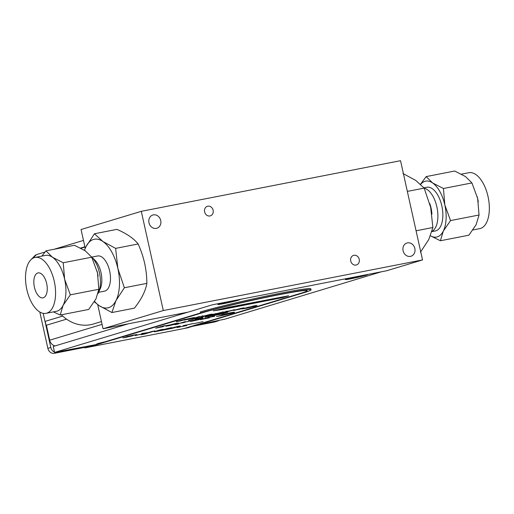 <?xml version="1.0" encoding="UTF-8"?>
<svg xmlns="http://www.w3.org/2000/svg" width="514" height="514" viewBox="0 0 514 514"><rect width="100%" height="100%" fill="white"/><g stroke="black" fill="none" stroke-linecap="round" stroke-linejoin="round"><path stroke-width="0.77" d="M400.534 160.696L422.534 259.923L163.298 310.552L141.299 211.331L400.534 160.696M97.705 304.609L103.057 328.748L188.137 312.126L212.417 304.796L386.573 270.782L422.534 259.923M356.061 265.057A5.005 4.324 73.2 0 0 356.427 264.967A5.005 4.324 73.2 0 0 359.119 258.928A5.005 4.324 73.2 0 0 353.529 255.381A5.005 4.324 73.2 0 0 350.779 261.215A5.005 4.324 73.2 0 0 356.061 265.057M209.956 215.957A5.005 4.324 73.2 0 0 210.316 215.867A5.005 4.324 73.2 0 0 213.014 209.821A5.005 4.324 73.2 0 0 207.425 206.281A5.005 4.324 73.2 0 0 204.668 212.115A5.005 4.324 73.2 0 0 209.956 215.957M410.461 256.377A6.92 5.982 73.2 0 0 410.969 256.255A6.92 5.982 73.2 0 0 414.689 247.902A6.92 5.982 73.2 0 0 406.966 243.006A6.92 5.982 73.2 0 0 403.162 251.07A6.92 5.982 73.2 0 0 410.461 256.377M156.346 228.37A6.92 5.982 73.2 0 0 156.854 228.248A6.92 5.982 73.2 0 0 160.574 219.896A6.92 5.982 73.2 0 0 152.851 215A6.92 5.982 73.2 0 0 149.047 223.063A6.92 5.982 73.2 0 0 156.346 228.37M141.299 211.331L81.058 229.52L85.228 248.313M163.298 310.552L103.057 328.748M354.075 277.149L355.906 276.77M362.621 275.459A10.781 0.469 -12.5 0 1 348.582 278.504M226.539 302.059L228.37 301.679M235.084 300.369A10.781 0.469 -12.5 0 1 221.046 303.414M61.372 314.786A38.049 32.883 73.2 0 0 90.618 324.681A38.049 32.883 73.2 0 0 93.394 323.993L101.464 321.558M230.092 307.051L213.278 310.816L221.361 309.685L282.629 297.587L288.592 295.788L228.544 307.513L230.047 306.852L215.707 310.27M228.518 307.404L230.047 306.852M288.592 295.788L230.086 307.006M180.234 325.966L169.646 328.825M171.695 327.63L168.168 328.697C166.594 329.14 166.613 329.217 168.239 328.928L177.054 326.583L180.286 325.953L172.826 328.208L156.911 331.324C153.834 331.903 153.41 331.871 155.639 331.228L159.976 329.924L163.208 329.288L159.462 330.418C157.978 330.836 158.036 330.894 159.648 330.605L168.515 328.253L171.747 327.624L168.239 328.934M163.156 329.301L159.648 330.611M170.41 328.587L156.911 331.331C153.84 331.909 153.41 331.871 155.639 331.228M193.225 323.781L203.049 321.61M184.211 328.491L187.616 327.829L303.35 292.877A60.53 2.641 167.5 0 0 311.034 289.819A60.53 2.641 167.5 0 0 266.734 297.028A60.53 2.641 167.5 0 0 200.531 312.962L84.791 347.914L88.247 347.233L203.987 312.287A56.456 2.461 -12.5 0 1 265.764 297.42A56.456 2.461 -12.5 0 1 307.064 290.699M200.531 312.962L200.312 311.972A60.53 2.641 -12.5 0 1 266.515 296.038A60.53 2.641 -12.5 0 1 310.816 288.829L311.034 289.819M84.791 347.914L84.572 346.924L94.447 344.997M184.16 328.51L88.254 347.239L203.987 312.294A56.456 2.461 -12.5 0 1 279.121 294.715A56.456 2.461 -12.5 0 1 299.9 293.558L184.16 328.51M221.116 315.75L216.51 316.47L230.51 313.45C232.103 312.949 231.409 312.981 228.428 313.546L222.074 314.799L229.912 313.097C234.48 312.229 235.56 312.171 233.15 312.936L221.116 315.75M234.416 312.229L233.15 312.936M222.074 314.799L229.867 312.897C234.435 312.03 235.515 311.972 233.105 312.737M230.593 313.424L220.313 315.699M218.315 316.052L230.87 313.129M207.765 317.671L208.273 317.723C209.539 317.549 209.796 317.607 209.057 317.883L200.357 319.663L206.345 318.417L204.649 318.487L205.041 318.211L214.679 316.264L208.234 317.543M214.666 316.213L213.368 316.348M207.727 317.511L208.228 317.523C209.494 317.35 209.757 317.408 209.012 317.684M200.357 319.663L205.51 318.417M196.952 320.049L192.994 320.742L196.939 319.971M200.229 318.905L199.811 318.943M200.293 319.117L193.746 320.312L199.817 318.988C203.146 318.352 203.974 318.301 202.304 318.834L193.643 320.864C190.231 321.52 189.435 321.558 191.253 320.987L199.978 319.123M193.746 320.312L199.773 318.789C203.101 318.153 203.929 318.102 202.259 318.635M196.811 319.997L192.936 320.794M191.208 320.8L190.598 320.98M191.593 320.685L193.733 320.267M187.218 321.725L190.334 320.852M183.337 322.741L187.173 321.526M185.541 321.79L176.816 324.141L183.556 322.175M172.473 324.829L168.515 325.523L172.453 324.752M175.749 323.691L175.325 323.724M175.807 323.897L169.26 325.099L175.338 323.769C178.666 323.133 179.489 323.081 177.825 323.614L169.157 325.645C165.752 326.3 164.949 326.339 166.767 325.767L175.499 323.904M169.26 325.099L175.293 323.569C178.621 322.933 179.45 322.882 177.78 323.415M167.294 325.426L169.254 325.047M161.569 326.653L163.349 326.602L155.723 328.163L162.006 326.544M164.615 325.863L167.294 325.446M164.647 325.863L161.537 326.512M163.523 326.229L163.349 326.602M155.723 328.163L158.453 327.341M216.053 314.96L220.75 314.028M215.816 315.217L227.863 312.204L221.007 314.272L215.777 315.043M220.981 314.17L220.596 314.15M215.79 315.088L215.347 315.172M220.262 313.688L212.147 316.026L220.217 313.489M213.83 315.063L206.024 316.797M214.518 315.076L204.797 317.164L212.513 315.191C215.18 314.684 215.848 314.645 214.518 315.076M207.945 316.573L213.432 315.288L207.945 316.573M205.362 316.862L212.468 314.992C215.135 314.491 215.803 314.452 214.473 314.876M188.42 320.44L197.132 318.205L196.573 318.699L203.261 317.009L201.912 317.806L200.749 318.037L201.719 317.459L195.044 319.149L195.828 318.609L188.42 320.44L197.106 318.108M197.055 318.365L203.036 316.92M200.749 318.037L201.051 317.633M242.21 308.959L255.092 306.209C256.576 305.727 255.734 305.785 252.554 306.395L246.547 307.648L256.126 306.01L246.052 308.361L242.165 308.76L255.368 305.914M255.831 305.708L255.047 306.01C256.531 305.528 255.689 305.586 252.509 306.196L256.994 305.374M246.797 308.008L243.565 308.606M235.541 309.916L242.332 308.394M235.393 309.955L242.377 308.593L234.859 310.167M241.458 308.496C244.118 307.995 244.786 307.957 243.456 308.381L233.735 310.469L241.413 308.297C244.079 307.796 244.741 307.757 243.411 308.188M244.105 307.912L243.456 308.381M234.307 310.173L241.413 308.297M226.828 311.156L223.172 312.531L226.828 311.156L227.959 311.143L224.592 312.178L225.884 312.03L234.628 309.839L225.081 312.249C222.87 312.66 222.613 312.621 224.316 312.126L224.271 311.934M226.873 311.356L227.959 311.143M226.854 311.266L224.547 311.979M229.585 311.201L225.036 312.049M214.434 314.15L210.001 315.178L216.33 313.501M211.601 314.819L214.389 313.951M203.75 316.123L209.005 314.697L203.165 316.194M205.099 316.091L210.579 314.806L205.054 315.892M208.671 315.365L201.944 316.682L209.661 314.709C212.327 314.202 212.995 314.163 211.665 314.594L208.671 315.365M210.978 314.581L210.554 314.69M205.067 315.949L203.171 316.309M199.535 316.489L192.499 318.616M185.419 319.772L192.133 318.462L185.233 319.875M187.308 319.56L188.554 319.162M184.128 319.939L184.911 319.612L184.128 319.939M185.034 319.573L188.593 318.879M184.95 319.798L192.859 318.256L191.439 318.127L186.453 319.181L191.915 317.967C194.543 317.466 195.166 317.44 193.784 317.877M192.859 318.256L186.492 319.38L191.96 318.166C194.588 317.665 195.211 317.639 193.829 318.076L184.173 320.132M177.079 321.417L185.419 319.245L177.112 321.565M176.347 321.751L185.464 319.445L180.453 320.954L176.302 321.552M193.232 318.037L192.834 318.147M202.946 315.821L194.825 318.16L202.946 315.821M202.298 316.451L209.622 314.51C212.282 314.003 212.95 313.964 211.62 314.395M214.422 314.08L211.569 314.677M219.15 313.193L216.927 313.771M216.31 313.951L215.141 314.189L216.047 313.797M216.664 313.611L223.262 311.857L219.767 313.007M225.434 311.908L234.583 309.646L229.572 311.156M242.775 308.368L236.858 309.743M218.861 314.112L227.818 312.004L222.536 313.598M221.836 313.816L220.962 314.08M221.45 313.81L218.161 314.324M159.61 327.039L164.57 325.664M160.407 327.122L158.37 327.546M172.331 324.777L168.457 325.574M166.195 325.953L166.53 325.632M178.756 323.557L185.496 321.591M178.223 323.826L174.856 324.482L178.223 323.826M183.312 322.644L181.294 323.068M182.669 322.651L183.292 322.541M204.829 318.275L214.634 316.065M211.524 316.759L207.72 317.472M206.429 318.346L203.512 318.982M183.607 325.535L192.152 323.865L183.607 325.535M177.741 327.309L186.286 325.638L177.741 327.309M151.675 331.543L154.9 330.913L144.44 334.074L141.209 334.704L147.312 332.86L135.195 335.558L144.524 333.355L141.825 333.464L148.257 332.577L151.675 331.543M132.644 335.738L125.808 337.402L122.795 337.859L127.607 336.721C126.078 336.978 125.782 336.953 126.72 336.644L133.685 335.044L136.975 334.53L131.282 335.873C132.657 335.655 132.94 335.674 132.137 335.944L122.788 337.852M154.855 330.92L141.254 334.691M144.498 333.355L141.858 333.457M147.229 332.879L135.323 335.526M178.268 324.026L174.895 324.681L178.268 324.026M136.955 334.53L130.517 335.989M128.975 336.548L127.607 336.715C126.071 336.972 125.782 336.946 126.72 336.638M182.965 325.786L192.789 323.608M206.596 316.611L211.858 315.178M177.105 327.559L186.923 325.381M218.296 313.566L223.307 312.056L218.296 313.566M66.557 319.149L46.061 325.336L45.181 321.372L62.714 316.071M45.181 321.372L62.702 316.059M43.176 313.334L44.962 321.411M32.748 258.317L36.5 254.591L44.994 252.027M46.395 325.233L49.71 340.184L102.087 324.366M55.088 345.922A7.119 6.155 -106.8 0 1 49.71 340.184M35.582 254.963L30.442 260.245M214.222 322.079L217.159 321.192A6.104 5.275 73.2 0 0 217.608 321.083L214.666 321.97A6.104 5.275 -106.8 0 1 214.222 322.079L192.782 326.268M217.608 321.083A6.104 5.275 73.2 0 0 218.649 320.62M217.159 321.192L195.718 325.381M84.611 347.085L54.368 353.304A6.104 5.275 -106.8 0 1 47.866 348.363L39.809 312.024M84.675 347.38L54.368 353.304M47.866 348.363L50.802 347.47A6.104 5.275 73.2 0 0 54.49 352.103M55.377 352.386A6.104 5.275 73.2 0 0 57.311 352.411M50.802 347.47L45.026 321.398M198.147 324.649L224.785 319.188L381.33 271.803M128.269 323.82L53.244 346.475L54.561 352.431L95.321 344.733M187.816 312.191L54.561 352.431M213.085 304.667L212.038 304.911M354.692 277.007A11.443 0.501 167.5 0 0 346.796 279.006A11.443 0.501 167.5 0 0 345.35 279.565A11.443 0.501 167.5 0 0 356.626 277.592A11.443 0.501 167.5 0 0 367.683 274.611A11.443 0.501 167.5 0 0 366.919 274.617M105.036 341.797A8.751 0.379 167.5 0 0 97.898 343.577A8.751 0.379 167.5 0 0 97.853 343.969M227.156 301.917A11.443 0.501 167.5 0 0 219.26 303.915A11.443 0.501 167.5 0 0 217.814 304.474A11.443 0.501 167.5 0 0 229.09 302.502A11.443 0.501 167.5 0 0 240.147 299.521A11.443 0.501 167.5 0 0 239.383 299.527M430.456 235.804L440.389 240.758L443.306 231.088A28.482 14.27 -101.1 0 0 444.828 204.957A28.482 14.27 -101.1 0 0 432.634 182.965L426.164 176.598L454.672 171.027L465.472 176.553L471.942 182.926L443.434 188.497L432.634 182.965A28.482 14.27 -101.1 0 0 420.664 184.372M430.462 235.785A28.482 14.27 -101.1 0 0 443.306 231.088L450.547 220.577L444.828 204.957L443.434 188.497M450.547 220.577L479.054 215.006L477.66 198.545A28.482 14.27 -101.1 0 0 477.243 196.778M478.296 201.899A28.482 14.27 -101.1 0 0 477.66 198.545L471.942 182.926M440.389 240.758L468.896 235.187L476.137 224.676L479.054 215.006M407.345 191.401L424.159 188.118L430.668 207.386L432.891 227.503L428.798 239.473L420.42 252.278M402.957 173.507L415.704 180.395L424.159 188.118M432.891 227.503L416.077 230.786M431.908 214.287A17.932 8.982 -101.1 0 0 429.698 203.441M431.978 231.351A22.256 11.147 -101.1 0 0 437.208 208.575A22.256 11.147 -101.1 0 0 424.223 188.252M431.901 231.615L435.377 230.94A22.256 11.147 -101.1 0 0 442.053 206.962A22.256 11.147 -101.1 0 0 426.845 187.257L423.921 187.828M426.164 176.598L420.529 184.243M461.463 174.15L468.858 172.704A28.482 14.27 78.9 0 1 488.178 197.222A28.482 14.27 78.9 0 1 480.474 228.441A28.482 14.27 78.9 0 1 479.774 228.614L472.944 229.951M97.037 271.039A28.482 14.27 78.9 0 1 97.461 272.805A28.482 14.27 78.9 0 1 98.097 276.153M41.91 256.094L45.958 250.858L74.472 245.287L85.266 250.813L91.743 257.186L97.461 272.805L98.855 289.266L95.938 298.936L88.697 309.447L60.183 315.018L53.392 311.895M98.855 289.266L70.341 294.837L63.1 305.348L60.183 315.018M91.743 257.186L63.228 262.757L64.623 279.218A28.482 14.27 78.9 0 1 63.1 305.348A28.482 14.27 78.9 0 1 56.367 311.311L46.003 313.341A28.482 14.27 -101.1 0 0 54.548 282.649A28.482 14.27 -101.1 0 0 35.081 257.424A28.482 14.27 -101.1 0 0 34.38 257.598A28.482 14.27 -101.1 0 0 25.7 282.192A28.482 14.27 -101.1 0 0 39.019 311.516A28.482 14.27 -101.1 0 0 46.003 313.341M45.958 250.858L52.434 257.225A28.482 14.27 78.9 0 1 64.623 279.218L70.341 294.837M35.081 257.424L45.45 255.4A28.482 14.27 78.9 0 1 52.434 257.225L63.228 262.757M115.637 248.371L102.896 241.49A34.971 17.521 78.9 0 1 117.86 268.481L115.637 248.371L138.137 243.977C133.891 238.56 126.823 233.69 116.935 229.372L94.435 233.767L86.056 246.572L84.399 250.234M84.534 250.324A34.971 17.521 78.9 0 1 86.056 246.572A34.971 17.521 78.9 0 1 102.896 241.49L94.435 233.767M94.325 301.802L99.157 305.65A34.971 17.521 78.9 0 1 94.57 301.403M124.369 287.756L117.86 268.481A34.971 17.521 78.9 0 1 115.991 300.568L124.369 287.756L146.869 283.362C145.533 291.072 141.376 299.328 134.398 308.143L111.898 312.538L115.991 300.568A34.971 17.521 78.9 0 1 99.157 305.65L111.898 312.538M146.869 283.362C146.779 269.683 143.869 256.557 138.137 243.977M98.63 292.305L104.464 291.168A17.932 8.982 -101.1 0 0 104.901 291.059A17.932 8.982 -101.1 0 0 109.752 271.405A17.932 8.982 -101.1 0 0 97.589 255.972L91.762 257.109M91.55 256.91A22.256 11.147 78.9 0 1 91.569 256.929L94.685 259.911A17.932 8.982 78.9 0 1 100.294 288.605L98.527 292.543A22.256 11.147 78.9 0 1 98.033 293.539M91.569 256.929A22.256 11.147 78.9 0 1 98.527 292.543M37.792 272.979A12.715 6.374 -101.1 0 0 34.348 286.915A12.715 6.374 -101.1 0 0 42.977 297.863A12.715 6.374 -101.1 0 0 46.793 284.158A12.715 6.374 -101.1 0 0 38.1 272.902A12.715 6.374 -101.1 0 0 37.792 272.979M80.608 248.063L84.881 246.771M80.968 248.256L84.945 247.054M83.474 240.404L54.201 249.245"/></g></svg>
